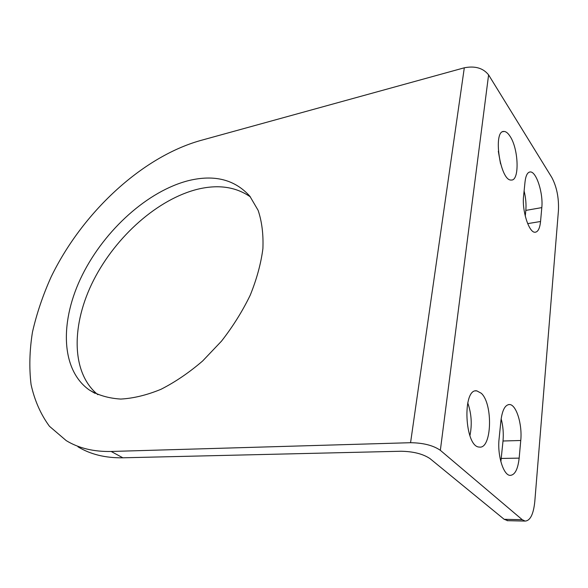 <?xml version="1.0" encoding="UTF-8"?>
<svg xmlns="http://www.w3.org/2000/svg" width="588" height="588" viewBox="0 0 588 588"><rect width="100%" height="100%" fill="white"/><g stroke="black" fill="none" stroke-linecap="round" stroke-linejoin="round"><path stroke-width="0.88" d="M558.446 210.467L534.801 501.535C533.485 514.221 530.266 520.74 525.135 521.078L522.262 519.704L440.346 450.32C433.246 445.41 423.323 442.874 410.564 442.705L111.147 451.466C93.639 451.819 78.667 448.203 66.238 440.625L49.436 426.263C40.645 414.239 34.523 400.318 31.061 384.508C29.077 367.948 29.532 350.536 32.436 332.279C36.618 313.816 42.836 295.382 51.097 276.985C82.041 213.04 141.436 157.349 200.126 140.628L464.307 67.796C475.06 65.702 483.16 68.068 488.599 74.889L551.823 177.488C556.74 186.786 558.953 197.781 558.446 210.467M467.739 402.824C471.495 413.643 472.223 424.632 469.9 435.789M501.145 418.788C503.071 425.962 503.688 433.371 503.012 441L500.866 461.683M524.106 190.953C525.782 197.818 526.356 204.301 525.826 210.401L525.26 216.127M498.315 151.256L500.557 163.854M507.863 520.689L504.173 519.314L430.012 458.618C423.029 453.929 413.379 451.466 401.067 451.246L122.863 457.802C105.406 458.059 90.434 454.392 77.954 446.792M481.271 393.254C493.207 403.949 491.877 449.239 479.374 447.064C464.586 447.255 462.043 388.021 476.795 390.858L481.271 393.254M97.851 394.68C70.7 372.594 71.295 323.966 93.632 280.145C116.027 236.207 158.054 198.869 198.038 189.13C218.501 184.294 235.95 186.881 250.392 196.892M188.689 180.582C214.466 174.342 234.862 179.561 249.863 196.23L258.139 210.372C261.91 221.625 263.498 234.399 262.895 248.702C260.954 263.659 256.728 279.153 250.223 295.198C242.469 311.214 232.892 326.531 221.492 341.15L202.669 360.959C189.101 372.63 175.187 382.082 160.936 389.322C146.824 395.121 133.425 398.37 120.746 399.068C108.743 398.326 98.225 395.276 89.178 389.91C60.167 369.271 59.888 319.894 82.386 274.875C104.921 229.732 147.933 190.865 188.689 180.582M520.755 440.493L519.16 458.133C517.896 469.342 514.89 475.097 510.134 475.383C503.416 475.398 497.191 455.127 499.094 438.802L500.932 420.64C502.262 410.079 505.129 404.706 509.524 404.522C516.323 404.551 522.431 424.462 520.755 440.493L503.012 441M541.805 207.608L540.548 221.5C539.828 228.401 538.005 231.981 535.08 232.238C529.06 232.988 521.813 210.629 523.585 196.142L525.018 181.971C525.775 175.503 527.51 172.159 530.229 171.946C536.344 171.321 543.385 193.401 541.805 207.608L525.826 210.401M510.046 136.276C518.66 148.867 519.689 180.898 511.317 180.031C500.278 181.516 492.479 130.301 503.967 131.447C505.959 131.469 507.981 133.079 510.046 136.276M122.863 457.802L111.147 451.466M504.173 519.314L522.262 519.704M464.307 67.796L410.564 442.705M488.599 74.889L440.346 450.32M527.671 223.631L540.548 221.5M501.285 458.442L519.16 458.133M476.795 390.858L475.552 390.932M89.178 389.91L94.955 393.335M525.135 521.078L507.128 520.674M530.229 171.946L529.215 172.144M503.967 131.447L502.725 131.727M509.524 404.522L508.561 404.573"/></g></svg>
